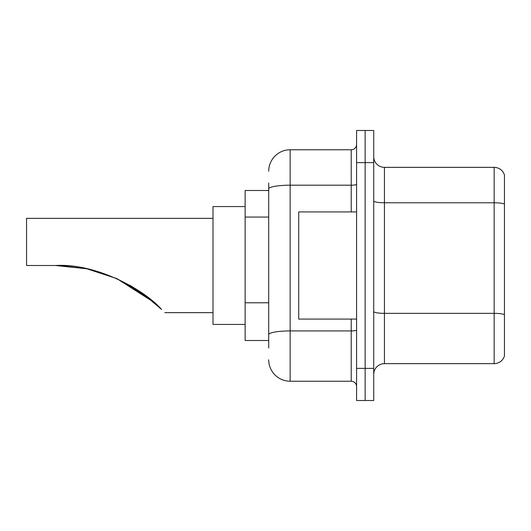 <?xml version="1.0" encoding="UTF-8"?>
<svg xmlns="http://www.w3.org/2000/svg" width="531" height="531" viewBox="0 0 531 531"><rect width="100%" height="100%" fill="white"/><g stroke="black" fill="none" stroke-linecap="round" stroke-linejoin="round"><path stroke-width="0.8" d="M268.713 190.496L245.143 190.496L245.143 340.504L268.713 340.504M268.713 348.004L268.713 182.996M356.58 368.368L356.58 400.513L365.149 400.513L365.149 368.368L365.149 400.513L373.724 400.513L373.724 368.368L365.149 368.368L365.149 162.632L365.149 368.368L356.58 368.368L356.58 162.632L365.149 162.632L365.149 130.487L365.149 162.632L373.724 162.632L373.724 368.368M373.724 162.632L373.724 130.487L356.58 130.487L356.58 162.632M268.713 171.208A21.432 21.432 0 0 1 290.145 149.775L290.145 381.225L351.223 381.225L351.223 319.078M290.145 149.775L351.223 149.775A5.356 5.356 0 0 0 356.58 144.419M356.58 386.581A5.356 5.356 0 0 0 351.223 381.225M290.145 381.225A21.432 21.432 0 0 1 268.713 359.792M373.724 374.368A10.713 10.713 0 0 1 384.437 363.649L494.162 363.649L494.162 167.351L384.437 167.351A10.713 10.713 0 0 1 373.724 156.632A10.713 10.713 0 0 0 384.437 167.351L384.437 363.649M504.45 175.064A10.713 10.713 0 0 0 494.162 167.351A10.713 10.713 0 0 1 504.45 175.064L504.45 355.936A10.713 10.713 0 0 1 494.162 363.649M504.45 204.256L504.45 314.691A10.713 1.858 180 0 0 494.162 313.35L384.437 313.35A10.713 1.858 0 0 1 373.724 311.485M143.443 293.988L116.993 278.689M86.493 268.739L60.156 265.573M86.978 268.839L116.628 278.523M130.075 285.353L142.932 293.623M143.038 293.696L161.57 309.44C165.825 313.695 165.825 313.695 161.57 309.44L143.038 293.696L161.57 309.44C144.107 289.508 96.045 263.064 55.489 265.5L86.52 268.746L55.489 265.5L26.55 265.5L26.55 218.354L212.997 218.354M154.713 303.002L142.102 293.032L116.408 278.423L141.85 292.853M116.86 278.622L148.003 297.426L129.982 285.3M153.944 302.325L116.926 278.656M245.143 206.566L212.997 206.566L212.997 324.434L245.143 324.434M59.1 265.54L86.931 268.832M356.58 211.922L298.714 211.922L298.714 319.078L356.58 319.078M268.713 217.06L245.143 217.06M268.713 302.776L245.143 302.776M356.58 329.99A5.356 0.929 0 0 1 351.223 330.919L290.145 330.919A21.432 3.724 180 0 0 268.713 334.643M268.713 188.917A21.432 3.724 180 0 1 290.145 185.193L351.223 185.193L351.223 149.775M351.223 211.922L351.223 185.193A5.356 0.929 0 0 0 356.58 184.264M504.45 204.103A10.713 1.858 180 0 0 494.162 202.769L384.437 202.769A10.713 1.858 0 0 1 373.724 200.904M164.776 312.646L212.997 312.646"/></g></svg>

